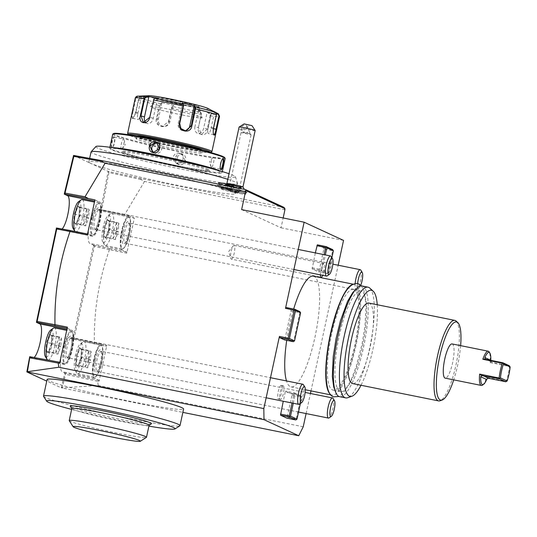 <?xml version="1.0" encoding="UTF-8"?>
<svg xmlns="http://www.w3.org/2000/svg" width="537" height="537" viewBox="0 0 537 537"><rect width="100%" height="100%" fill="white"/><g stroke="black" fill="none" stroke-linecap="round" stroke-linejoin="round"><path stroke-width="0.4" stroke-dasharray="2.69 2.01" d="M210.611 152.528L210.638 152.515A42.101 2.356 12.2 0 1 210.611 152.528A42.101 2.356 12.2 0 1 172.941 146.648A42.101 2.356 12.2 0 1 129.518 135.445A42.101 2.356 12.2 0 1 128.444 134.767A42.101 2.356 12.2 0 1 128.43 134.74L128.43 134.74M211.833 151.749A43.128 2.41 12.2 0 1 173.243 145.722A43.128 2.41 12.2 0 1 128.752 134.25A43.128 2.41 12.2 0 1 127.658 133.552M161.53 102.554L161.845 103.064L160.503 104.077L160.154 103.594L159.261 105.507L156.388 118.791C154.005 126.92 167.316 130.041 168.819 121.684L171.692 108.407L172.491 106.467L173.874 105.433L161.53 102.554L160.154 103.594A41.604 2.329 -167.8 0 1 140.244 98.07L144.386 97.794L141.412 96.418L137.271 96.694L135.384 98.331L132.511 111.609C131.599 115.489 131.471 117.825 132.136 118.617L132.84 118.435L135.505 112.992L138.378 99.714L140.244 98.07L140.164 98.432L144.198 98.164L140.775 114.025A6.162 1.49 101.4 0 1 138.163 119.422A6.162 1.49 101.4 0 1 137.989 112.743L133.001 111.736C132.136 115.388 132.008 117.576 132.612 118.294L133.27 118.127L135.787 113.018L138.66 99.741L140.164 98.432M183.446 104.527L182.546 103.473L178.25 123.335A6.162 5.914 -88.9 0 0 184.708 130.8M154.945 98.358L153.824 99.224M138.163 96.183A41.604 2.329 -167.8 0 0 137.271 96.694L137.385 97.143L135.874 98.459L133.001 111.736L132.511 111.609M218.384 113.824A41.604 2.329 -167.8 0 1 210.074 113.656L207.544 111.83L198.18 110.333L201.281 113.099L198.415 127.652C196.623 135.861 206.785 137.62 207.853 129.162L210.719 115.885L210.074 113.656L209.618 113.978L207.154 112.199L203.724 128.054A6.162 4.424 -74.5 0 1 197.697 133.29A6.162 4.424 -74.5 0 1 194.965 126.651L198.482 127.631L201.55 134.364L207.242 129.034L210.108 115.757L209.618 113.978M160.503 104.077L156.952 118.892L157.979 124.047L162.463 126.396L168.49 121.584L171.357 108.306L172.041 106.762L173.384 105.749L169.954 121.61A6.162 5.914 91.1 0 1 164.067 126.43A6.162 5.914 91.1 0 1 158.415 118.925L156.388 118.791M198.18 110.333L200.71 112.159A41.604 2.329 -167.8 0 1 172.491 106.467L172.041 106.762M200.858 112.575L201.355 114.354L198.415 127.652M213.867 134.673C212.934 133.888 212.746 131.639 213.29 127.92L216.163 114.643L215.324 112.857L211.732 111.058L208.302 126.913A6.162 1.49 -78.6 0 0 208.477 133.599A6.162 1.49 -78.6 0 0 211.088 128.202L213.431 128.672M215.411 112.448L215.324 112.857M182.238 102.963L182.546 103.473M207.96 108.447A30.804 1.725 12.2 0 1 184.889 105.547A30.804 1.725 12.2 0 1 149.138 96.526A30.804 1.725 12.2 0 1 149.071 95.714M157.938 98.063L154.629 98.714M157.542 98.425L153.246 118.294A6.162 4.424 105.5 0 1 147.219 123.53A6.162 4.424 105.5 0 1 145.487 122.376M141.412 96.418L141.419 96.882L137.385 97.143M141.419 96.882L137.989 112.743M144.386 97.794L144.198 98.164M161.845 103.064L158.415 118.925M173.874 105.433L173.384 105.749M198.395 110.79L194.965 126.651M207.544 111.83L207.154 112.199M214.699 111.971L214.518 112.34L216.203 113.186M214.518 112.34L211.088 128.202M211.726 110.595L211.732 111.058M173.632 100.714A20.849 1.168 12.2 0 1 198.166 106.883A20.849 1.168 12.2 0 1 198.717 107.252A20.849 1.168 12.2 0 1 198.717 107.286A20.849 1.168 12.2 0 1 183.043 105.064A20.849 1.168 12.2 0 1 158.509 98.889A20.849 1.168 12.2 0 1 157.965 98.472A20.849 1.168 12.2 0 1 157.979 98.446A20.849 1.168 12.2 0 1 173.632 100.714M182.271 115.005A26.387 1.477 12.2 0 1 150.541 106.635A26.387 1.477 12.2 0 1 170.357 109.501A26.387 1.477 12.2 0 1 202.107 117.778A26.387 1.477 12.2 0 1 182.271 115.005M136.982 136.15A33.885 1.893 -167.8 0 0 136.432 136.358A33.885 1.893 -167.8 0 0 137.324 137.022A33.885 1.893 -167.8 0 0 173.209 146.232A33.885 1.893 -167.8 0 0 202.677 150.682A33.885 1.893 -167.8 0 0 202.268 150.259M201.308 152.219A33.885 1.893 -167.8 0 0 165.43 143.01A33.885 1.893 -167.8 0 0 135.955 138.559A33.885 1.893 -167.8 0 0 136.848 139.224A33.885 1.893 -167.8 0 0 172.733 148.44A33.885 1.893 -167.8 0 0 202.201 152.884A33.885 1.893 -167.8 0 0 201.308 152.219M224.634 157.549A56.888 3.182 12.2 0 1 176.754 150.602A56.888 3.182 12.2 0 1 114.978 134.814A56.888 3.182 12.2 0 1 113.602 133.545M225.151 158.475A57.506 3.215 12.2 0 1 175.143 150.931A57.506 3.215 12.2 0 1 114.26 135.297A57.506 3.215 12.2 0 1 112.743 134.169M220.163 170.961A57.506 3.215 12.2 0 1 220.647 171.175A57.506 3.215 12.2 0 1 222.164 172.303A57.506 3.215 12.2 0 1 222.036 172.464A57.506 3.215 12.2 0 1 170.585 164.429A57.506 3.215 12.2 0 1 111.266 149.125A57.506 3.215 12.2 0 1 109.803 148.199A57.506 3.215 12.2 0 1 109.756 148.004A57.506 3.215 12.2 0 1 112.132 147.608M121.516 149.212A5.135 1.242 -78.6 0 1 121.449 149.192A5.135 1.242 101.4 0 1 121.342 143.788A5.135 1.242 101.4 0 1 123.544 139.15A5.135 1.242 101.4 0 1 123.611 139.17A5.135 1.242 -78.6 0 1 123.96 139.707A5.135 1.242 -78.6 0 1 123.752 144.426A5.135 1.242 -78.6 0 1 122.114 148.863A5.135 1.242 -78.6 0 1 121.516 149.212L112.072 147.306C113.777 148.36 116.079 137.72 114.24 137.284C113.085 136.338 110.79 146.977 112.072 147.306L111.595 147.628C113.435 148.736 115.911 137.304 113.931 136.801C112.656 135.801 110.179 147.232 111.595 147.628L112.562 147.192M114.2 137.069L123.544 139.15M181.607 153.824C174.726 152.119 172.283 163.55 179.264 164.651C186.01 166.295 188.453 154.864 181.607 153.824L175.552 157.623L178.183 163.852L179.257 164.208L185.01 160.711L182.493 154.535L181.425 154.186M220.667 169.195C218.828 168.752 221.13 158.12 222.835 159.174M204.201 166.665A56.888 3.182 12.2 0 1 219.935 171.659A56.888 3.182 12.2 0 1 221.304 172.934A56.888 3.182 12.2 0 1 170.41 164.987A56.888 3.182 12.2 0 1 111.723 149.85A56.888 3.182 12.2 0 1 110.273 148.924A56.888 3.182 12.2 0 1 128.444 150.286M208.215 169.296A44.564 2.49 -167.8 0 0 161.026 157.187A44.564 2.49 -167.8 0 0 122.268 151.333A44.564 2.49 -167.8 0 0 123.443 152.213A44.564 2.49 -167.8 0 0 170.632 164.322A44.564 2.49 -167.8 0 0 209.39 170.175A44.564 2.49 -167.8 0 0 208.215 169.296M207.994 170.303A44.564 2.49 -167.8 0 0 160.811 158.187A44.564 2.49 -167.8 0 0 122.053 152.34A44.564 2.49 -167.8 0 0 123.228 153.213A44.564 2.49 -167.8 0 0 170.417 165.329A44.564 2.49 -167.8 0 0 209.168 171.175A44.564 2.49 -167.8 0 0 207.994 170.303M95.888 146.547A71.401 3.994 -167.8 0 0 97.7 148.064A71.401 3.994 -167.8 0 0 174.431 167.712A71.401 3.994 -167.8 0 0 235.394 176.713A71.401 3.994 -167.8 0 0 229.01 173.713M227.802 179.311A74.958 4.195 12.2 0 1 235.602 182.144A74.958 4.195 12.2 0 1 237.569 183.466A74.958 4.195 12.2 0 1 237.576 183.607A74.958 4.195 12.2 0 1 172.39 173.773A74.958 4.195 12.2 0 1 93.022 153.394A74.958 4.195 -167.8 0 1 91.048 151.931M73.569 155.428L90.854 163.416A74.958 4.195 12.2 0 1 88.88 161.946A74.958 4.195 12.2 0 1 154.065 171.786A74.958 4.195 12.2 0 1 233.434 192.165A74.958 4.195 12.2 0 1 235.414 193.629A74.958 4.195 12.2 0 1 170.222 183.795A74.958 4.195 12.2 0 1 90.854 163.416L108.138 171.404L100.54 210.88L97.237 209.356A17.459 4.229 101.4 0 0 97.009 209.276A17.459 4.229 101.4 0 0 89.511 225.063A17.459 4.229 101.4 0 0 89.874 243.429L93.606 245.154L93.398 246.154L72.925 339.203L69.508 337.619A17.459 4.229 101.4 0 0 69.273 337.545A17.459 4.229 101.4 0 0 61.782 353.326A17.459 4.229 101.4 0 0 62.144 371.691L64.896 372.967L61.265 387.821L46.746 381.109M283.925 207.356L141.392 178.62L108.138 171.404M74.549 155.623L73.327 156.421M223.989 186.97A13.351 0.745 -167.8 0 0 220.942 186.836A13.351 0.745 -167.8 0 0 233.823 190.346A13.351 0.745 -167.8 0 0 247 192.474A13.351 0.745 -167.8 0 0 239.126 190.024A12.324 0.691 -167.8 0 0 241.455 190.152A12.324 0.691 -167.8 0 0 229.581 186.842A12.324 0.691 -167.8 0 0 217.404 184.95A12.324 0.691 -167.8 0 0 223.989 186.97L225.486 188.319A12.324 0.691 -167.8 0 0 221.721 188.01A12.324 0.691 -167.8 0 0 221.727 188.057A12.324 0.691 -167.8 0 0 233.615 191.293A12.324 0.691 -167.8 0 0 245.778 193.253A12.324 0.691 -167.8 0 0 245.805 193.219A12.324 0.691 -167.8 0 0 237.226 190.689L235.871 191.427A12.324 0.691 12.2 0 1 245.59 194.219A12.324 0.691 12.2 0 1 233.4 192.293A12.324 0.691 12.2 0 1 221.506 189.017A12.324 0.691 12.2 0 1 226.158 189.467L225.486 188.319M29.716 356.709L32.468 357.978A17.459 4.229 101.4 0 0 32.703 358.058A17.459 4.229 101.4 0 0 34.086 357.535M56.472 227.99L60.204 229.715A17.459 4.229 101.4 0 0 60.433 229.789A17.459 4.229 101.4 0 0 62.077 229.03M27.823 372.114L27.038 370.899M62.42 388.097L61.507 386.828L62.42 388.097L182.862 412.382M62.238 388.016L61.265 387.821M47.102 379.484A69.823 3.907 -167.8 0 0 96.338 393.983A69.823 3.907 -167.8 0 0 173.451 408.858A69.823 3.907 -167.8 0 0 183.594 408.993M303.237 426.794L98.244 385.465L62.285 387.835L65.581 374.302L65.145 373.745L64.655 373.953L65.709 373.269L65.145 373.745M285.946 307.479L291.047 309.836L291.061 310.943L284.993 339.001L293.786 340.773L299.847 312.715L291.061 310.943M306.097 413.571L310.44 393.493M310.997 390.902L338.169 265.231M284.543 339.901L284.993 339.001M292.054 403.012L294.048 393.802L285.254 392.03L285.704 391.137L292.195 394.138L287 418.189M285.254 392.03L283.267 401.24M319.079 270.99L323.845 248.94L332.631 250.712L327.865 272.762L319.079 270.99L318.629 271.883L312.138 268.883L315.34 252.893M323.845 248.94L323.831 247.832L332.618 249.604M317.34 244.832L323.831 247.832M313.326 276.146A56.479 13.687 -78.6 0 1 314.085 276.394A56.479 13.687 -78.6 0 1 315.253 335.813A56.479 13.687 -78.6 0 1 291.007 386.875A56.479 13.687 -78.6 0 1 290.248 386.627A56.479 13.687 -78.6 0 1 286.503 380.941M286.731 340.337A56.479 13.687 -78.6 0 1 293.672 309.037M283.281 385.828A6.981 1.692 101.4 0 0 283.194 385.801A6.981 1.692 101.4 0 0 280.193 392.111A6.981 1.692 101.4 0 0 280.334 399.454A6.981 1.692 101.4 0 0 280.428 399.488A6.981 1.692 101.4 0 0 283.429 393.178A6.981 1.692 101.4 0 0 283.281 385.828M320.374 274.863A6.981 1.692 -78.6 0 1 321.542 267.379A6.981 1.692 -78.6 0 1 323.905 263.533A6.981 1.692 -78.6 0 1 323.999 263.56A6.981 1.692 -78.6 0 1 324.57 268.178A6.981 1.692 -78.6 0 1 322.771 275.347M299.834 311.608L291.047 309.836M299.847 312.715L300.331 312.259M294.048 341.324L293.786 340.773M59.822 362.267L59.681 362.911M29.522 357.716L30.535 357.011M67.185 328.214L72.065 330.403A17.459 4.229 -78.6 0 1 72.428 348.768A17.459 4.229 -78.6 0 1 64.93 364.556A17.459 4.229 -78.6 0 1 64.695 364.475L59.976 362.294M37.395 322.529L36.623 321.327M56.244 228.984L57.439 228.171M94.928 199.892L99.795 202.14A17.459 4.229 -78.6 0 1 100.157 220.506A17.459 4.229 -78.6 0 1 92.666 236.287A17.459 4.229 -78.6 0 1 92.431 236.213L87.551 234.018M87.793 234.065L87.343 234.964M65.172 194.199L64.5 193.119M244.55 191.36L245.758 191.662M241.63 209.598L281.032 227.809L283.16 217.968M343.539 240.408L281.032 227.809M284.932 209.772L144.5 181.459L140.902 179.506L141.392 178.62M140.902 179.506L108.924 172.558L101.708 210.048L101.104 210.323L100.741 209.873L101.446 210.96L127.967 216.82L124.436 214.988L144.5 181.459M127.967 216.82L134.337 218.103L126.752 253.175L126.739 252.068L122.1 249.92A17.459 4.229 -78.6 0 1 121.738 231.561A17.459 4.229 -78.6 0 1 129.236 215.773A17.459 4.229 -78.6 0 1 129.471 215.854L134.337 218.103M93.606 245.154L109.555 248.604L109.434 249.685L126.752 253.175M109.434 249.685C98.815 279.925 93.794 310.983 94.371 342.854L94.062 343.781L106.373 346.264L106.823 345.365L94.371 342.854M98.244 385.465L97.586 381.257L99.09 381.129L106.823 345.365M284.919 208.658L283.959 209.571L284.704 209.665M108.924 172.558L108.575 172.129L109.145 171.612M109.118 171.605L108.575 172.129M101.104 210.323L101.446 210.96M101.788 211.135L100.54 210.88M101.708 210.048L124.436 214.988M109.555 248.604L126.739 252.068M94.586 245.342L93.398 246.154L94.586 245.342M73.898 339.397L73.153 338.203L73.918 339.404L72.925 339.203M109.32 249.624L94.351 246.376L74.093 338.518L73.576 338.74M94.351 246.376L93.975 245.899M99.09 381.129L99.09 380.371L94.371 378.189A17.459 4.229 -78.6 0 1 94.009 359.824A17.459 4.229 -78.6 0 1 101.5 344.042A17.459 4.229 -78.6 0 1 101.735 344.116L106.373 346.264M73.918 339.404L94.062 343.781M99.09 380.371L64.896 372.967M66.246 373.235L65.709 373.269M97.586 381.257L65.581 374.302M74.093 338.518L94.136 342.868M67.414 327.154L67.427 328.261M292.209 395.245L301.002 397.018L296.236 419.061L287.443 417.289M296.498 419.612L296.236 419.061M294.048 393.802L294.759 393.453L294.498 392.909L285.704 391.137M292.195 394.138L300.988 395.91L301.479 396.561L301.002 397.018M294.498 392.909L300.988 395.91M293.276 403.253L295.256 394.104L301.747 397.105L300.358 403.529M301.747 397.105L301.479 396.561M294.759 393.453L295.256 394.104M312.125 267.775L320.911 269.547L324.126 254.666M332.631 250.712L333.115 250.255M327.865 272.762L328.127 273.306L327.416 273.655L318.629 271.883M312.138 268.883L320.925 270.655L321.408 270.198L320.911 269.547M327.416 273.655L320.925 270.655M331.893 257.666L328.61 272.85L322.119 269.849L325.348 254.914M322.119 269.849L321.408 270.198M328.127 273.306L328.61 272.85M330.436 394.366A56.479 13.687 101.4 0 0 331.269 394.896A56.479 13.687 101.4 0 0 332.02 395.138A56.479 13.687 101.4 0 0 356.273 344.076A56.479 13.687 101.4 0 0 355.098 284.664A56.479 13.687 101.4 0 0 354.346 284.415A56.479 13.687 101.4 0 0 352.581 284.509M353.333 289.45A51.344 12.438 -78.6 0 0 331.591 334.423A51.344 12.438 101.4 0 0 333.041 390.11A51.344 12.438 101.4 0 0 354.776 345.137A51.344 12.438 -78.6 0 0 353.333 289.45L360.951 290.987A51.344 12.438 -78.6 0 1 362.394 346.674A51.344 12.438 101.4 0 1 340.653 391.641A51.344 12.438 101.4 0 1 339.209 335.961A51.344 12.438 -78.6 0 1 360.951 290.987M361.965 285.952A56.479 13.687 -78.6 0 1 362.717 286.201A56.479 13.687 -78.6 0 1 363.891 345.613A56.479 13.687 -78.6 0 1 339.639 396.675M369.839 288.141A56.479 13.687 -78.6 0 1 370.268 345.237A56.479 13.687 -78.6 0 1 347.748 397.709M377.243 304.748A54.103 13.11 -78.6 0 1 361.012 385.271M368.879 303.056A41.074 9.955 -78.6 0 1 369.429 303.237A41.074 9.955 101.4 0 1 370.282 346.452A41.074 9.955 101.4 0 1 352.648 383.586M460.625 345.647A39.886 9.666 -78.6 0 1 453.725 379.874M456.141 321.086A41.074 9.955 -78.6 0 1 456.457 362.616A41.074 9.955 -78.6 0 1 440.078 400.777M452.107 343.928A17.459 4.229 -78.6 0 1 452.597 362.864A17.459 4.229 -78.6 0 1 445.207 378.155M482.488 385.103A17.459 4.229 101.4 0 0 486.737 377.383L506.263 381.317A17.459 4.229 101.4 0 0 508.264 374.088A17.459 4.229 101.4 0 0 509.472 366.489L489.939 362.549A17.459 4.229 101.4 0 0 489.167 351.963M486.737 377.383L487.63 378.343M490.811 360.273L491.221 361.737L489.939 362.549M491.221 361.737L485.898 359.36M485.67 359.3L492.228 362.287L509.224 365.71M281.328 385.432A6.981 1.692 101.4 0 0 281.24 385.405A6.981 1.692 101.4 0 0 278.24 391.715A6.981 1.692 101.4 0 0 278.381 399.065A6.981 1.692 101.4 0 0 278.475 399.092A6.981 1.692 101.4 0 0 281.475 392.782A6.981 1.692 101.4 0 0 281.328 385.432M231.299 259.109A6.981 1.692 -78.6 0 0 234.293 252.793A6.981 1.692 -78.6 0 0 234.152 245.449A6.981 1.692 101.4 0 0 234.058 245.416A6.981 1.692 101.4 0 0 233.246 245.899A6.981 1.692 101.4 0 0 231.017 251.927A6.981 1.692 101.4 0 0 230.735 258.351A6.981 1.692 101.4 0 0 231.205 259.076A6.981 1.692 -78.6 0 0 231.299 259.109L321.146 277.22M43.564 396.353A69.823 3.907 -167.8 0 0 94.586 411.04A69.823 3.907 -167.8 0 0 169.853 425.492A69.823 3.907 -167.8 0 0 179.848 425.821M71.622 409.395A65.715 3.678 -167.8 0 0 148.903 426.109M151.441 423.787A41.584 2.329 12.2 0 1 114.233 417.974A41.584 2.329 12.2 0 1 71.334 406.905A41.584 2.329 12.2 0 1 70.273 406.234M149.091 425.244A39.537 2.208 -167.8 0 1 149.004 425.351A39.537 2.208 -167.8 0 1 113.636 419.827A39.537 2.208 -167.8 0 1 72.851 409.308A39.537 2.208 12.2 0 1 71.844 408.664A39.537 2.208 12.2 0 1 71.81 408.529M69.246 420.693A39.537 2.208 -167.8 0 0 70.253 421.33A39.537 2.208 -167.8 0 0 111.031 431.849A39.537 2.208 -167.8 0 0 146.406 437.373M239.126 190.024L237.226 190.689M226.158 189.467A10.27 0.577 12.2 0 1 218.975 187.386A10.27 0.577 12.2 0 1 229.124 188.957A10.27 0.577 12.2 0 1 239.019 191.716A10.27 0.577 12.2 0 1 235.871 191.427M241.61 193.857A12.015 0.671 12.2 0 1 228.762 191.212A12.015 0.671 12.2 0 1 221.801 189.071A12.015 0.671 12.2 0 1 225.48 189.38A12.015 0.671 12.2 0 1 238.193 191.991A12.015 0.671 12.2 0 1 245.295 194.152A12.015 0.671 12.2 0 1 241.61 193.857M225.016 188.319A7.189 0.403 12.2 0 1 232.481 189.91A7.189 0.403 12.2 0 1 236.012 191.058A7.189 0.403 12.2 0 1 232.991 190.716A7.189 0.403 12.2 0 1 225.876 189.212A7.189 0.403 12.2 0 1 221.982 188.024A7.189 0.403 12.2 0 1 225.016 188.319M242.946 187.03L242.939 187.044A8.216 0.456 -167.8 0 1 240.422 186.842A8.216 0.456 12.2 0 1 231.689 185.043A8.216 0.456 12.2 0 1 226.882 183.573L226.882 183.56M252.007 125.645L248.92 125.222L246.396 129.115A8.216 0.456 -167.8 0 0 252.638 130.33A8.216 0.456 -167.8 0 0 255.156 130.538M241.281 125.651L239.099 127.088C238.958 130.169 241.388 130.847 246.396 129.115M248.92 125.222L244.147 123.899M241.851 128.94A3.081 1.631 155.4 0 0 245.288 128.135A3.081 1.631 155.4 0 0 246.658 125.779A3.081 1.631 155.4 0 0 245.865 125.188A3.081 1.631 155.4 0 0 242.429 125.994A3.081 1.631 155.4 0 0 241.059 128.35A3.081 1.631 155.4 0 0 241.851 128.94M251.068 134.753L249.92 133.733A3.081 1.631 155.4 0 0 249.927 132.901A3.081 1.631 155.4 0 0 249.134 132.31A3.081 1.631 155.4 0 0 246.355 132.74L249.92 133.733L243.496 132.532L243.019 131.974L241.079 132.592L251.088 134.787L241.079 132.592M243.496 132.532C242.362 132.122 242.61 131.934 244.254 131.968L246.355 132.74M236.992 192.575L228.527 190.534L235.562 191.783L238.562 192.702L236.992 192.575M241.153 187.755A11.519 0.644 12.2 0 1 236.307 187.212A11.519 0.644 -167.8 0 1 224.902 184.802A11.519 0.644 -167.8 0 1 218.666 182.895M227.601 184.594L233.984 186.144L231.843 186.346L226.272 184.99L233.367 186.487L231.843 186.346L231.111 189.709L227.567 188.957L228.165 185.131L228.292 185.601L228.165 185.131L225.849 184.433L226.272 184.99L225.849 184.433L227.601 184.594L227.802 185.131L227.07 188.494L230.621 189.239L230.118 189.621L231.601 190.064L226.406 188.97L230.118 189.621M233.984 186.144L233.367 186.487L233.984 186.144M231.669 185.453L230.621 189.239L232.642 189.85L231.601 190.064M227.527 189.078L227.07 188.494L225.547 188.353L227.883 189.413M233.367 186.487L232.642 189.85L230.48 189.964M226.406 188.97L225.547 188.353L226.272 184.99M112.139 147.326L112.575 147.185M125.215 144.017L124.926 145.366L125.262 144.091L123.96 139.707M122.114 148.863L124.926 145.366M153.589 152.313A5.135 4.974 -65.2 0 0 155.71 153.32A5.135 4.974 114.8 0 0 158.945 143.648A5.135 4.974 114.8 0 0 157.871 143.298A5.135 4.974 -65.2 0 0 157.771 143.278M211.363 167.329A5.135 1.242 101.4 0 1 211.296 167.309A5.135 1.242 -78.6 0 1 210.947 166.772A5.135 1.242 -78.6 0 1 211.155 162.046A5.135 1.242 -78.6 0 1 212.793 157.616A5.135 1.242 -78.6 0 1 213.39 157.26A5.135 1.242 -78.6 0 1 213.458 157.287A5.135 1.242 101.4 0 1 213.565 162.684A5.135 1.242 101.4 0 1 211.363 167.329L220.727 169.215M209.98 161.107L209.692 162.456L209.893 161.154L212.793 157.616M210.947 166.772L209.692 162.456M180.271 153.508A5.135 4.974 -65.2 0 1 177.035 163.174A5.135 4.974 114.8 0 1 173.391 156.623A5.135 4.974 114.8 0 1 179.197 153.159A5.135 4.974 -65.2 0 1 180.271 153.508L182.493 154.535M177.66 157.213L177.371 158.563L177.66 157.213M360.79 270.124A10.27 2.49 -78.6 0 1 360.528 280.817A10.27 2.49 101.4 0 1 356.857 289.618A10.27 2.49 101.4 0 1 356.185 289.812L124.926 243.187A10.27 2.49 101.4 0 0 129.276 234.192A10.27 2.49 -78.6 0 0 128.987 223.056A10.27 2.49 -78.6 0 0 124.638 232.051A10.27 2.49 101.4 0 0 124.926 243.187L124.678 243.201C125.43 243.167 126.658 240.126 128.35 234.065C130.196 224.171 128.652 222.56 128.759 222.949L332.873 264.164M355.145 283.576A10.27 2.49 101.4 0 0 356.185 289.812M104.89 227.708A16.432 3.981 101.4 0 0 104.48 244.818A16.432 3.981 101.4 0 0 105.353 245.53A16.432 3.981 101.4 0 0 112.307 231.138A16.432 3.981 -78.6 0 0 111.844 213.317A16.432 3.981 -78.6 0 0 110.763 213.632A16.432 3.981 -78.6 0 0 104.89 227.708M102.755 242.039A13.962 3.383 101.4 0 1 103.097 227.493A13.962 3.383 -78.6 0 1 108.098 215.525A13.962 3.383 -78.6 0 1 109.407 230.407A13.962 3.383 101.4 0 1 102.755 242.039L104.48 244.818M108.602 230.037L109.051 230.084L106.205 237.723L104.03 236.723L104.702 228.071L107.548 220.425L109.729 221.432L109.051 230.084L108.602 230.037L118.194 231.924L115.348 239.569L106.205 237.723L105.527 238.28L108.575 230.017L109.286 220.868L109.729 221.432L107.413 220.378L106.977 219.62L109.326 220.707L108.602 230.037L105.527 238.28L103.178 237.193L104.03 236.723L113.166 238.562L113.844 229.91L116.69 222.271L118.865 223.278L118.194 231.924L116.422 231.004M103.178 237.193L103.903 227.863L113.844 229.91L116.395 230.991M115.348 239.569L116.395 231.044L113.166 238.562L115.348 239.569M109.729 221.432L118.865 223.278L116.428 230.95L116.69 222.271L107.548 220.425M357.676 283.623A8.216 1.994 101.4 0 0 359.085 288.033A8.216 1.994 101.4 0 0 360.763 285.261M331.114 256.411A10.27 2.49 -78.6 0 1 330.859 267.104A10.27 2.49 101.4 0 1 327.187 275.904M75.126 231.514A16.432 3.981 101.4 0 0 75.677 231.816A16.432 3.981 101.4 0 0 82.631 217.425A16.432 3.981 -78.6 0 0 82.174 199.603M78.422 201.811A13.962 3.383 -78.6 0 1 79.731 216.693A13.962 3.383 101.4 0 1 73.079 228.326M78.926 216.324L79.382 216.371L76.536 224.01L74.354 223.009L75.032 214.357L77.878 206.711L80.053 207.718L79.382 216.371L78.926 216.324L88.524 218.21L85.672 225.855L76.536 224.01L75.858 224.567L78.905 216.304L79.617 207.154L80.053 207.718L77.737 206.664L77.308 205.906L79.657 206.993L78.926 216.324L75.858 224.567L73.509 223.479L74.354 223.009L83.497 224.849L84.168 216.203L87.021 208.557L89.196 209.564L88.524 218.21L86.752 217.29M73.509 223.479L74.234 214.149L84.168 216.203L86.725 217.277M86.719 217.331L83.497 224.849L85.672 225.855L86.732 217.337M80.053 207.718L89.196 209.564L86.752 217.237M86.739 217.23L87.021 208.557L77.878 206.711M333.054 398.387A10.27 2.49 -78.6 0 1 332.799 409.087A10.27 2.49 101.4 0 1 329.127 417.88M77.153 355.977A16.432 3.981 101.4 0 0 76.744 373.087A16.432 3.981 101.4 0 0 77.617 373.792A16.432 3.981 101.4 0 0 84.571 359.401A16.432 3.981 -78.6 0 0 84.114 341.586A16.432 3.981 -78.6 0 0 83.034 341.894A16.432 3.981 -78.6 0 0 77.153 355.977M75.019 370.302A13.962 3.383 101.4 0 1 75.368 355.762A13.962 3.383 -78.6 0 1 80.362 343.794A13.962 3.383 -78.6 0 1 81.671 358.676A13.962 3.383 101.4 0 1 75.019 370.302L76.744 373.087M80.865 358.3L81.322 358.347L78.469 365.992L76.294 364.985L76.972 356.34L79.818 348.694L81.993 349.701L81.322 358.347L80.865 358.3L90.464 360.193L87.612 367.832L78.469 365.992L77.791 366.549L80.845 358.286L81.557 349.137L81.993 349.701L79.677 348.647L79.248 347.889L81.597 348.969L80.865 358.3L77.791 366.549L75.449 365.462L76.294 364.985L85.437 366.831L86.108 358.179L88.961 350.533L91.136 351.54L90.464 360.193L88.692 359.273M75.449 365.462L76.173 356.132L86.108 358.179L88.665 359.26M87.612 367.832L88.659 359.313L85.437 366.831L87.612 367.832M81.993 349.701L91.136 351.54L88.692 359.219M88.679 359.213L88.961 350.533L79.818 348.694M303.385 384.673A10.27 2.49 -78.6 0 1 303.13 395.373A10.27 2.49 101.4 0 1 299.451 404.166M47.947 360.079A16.432 3.981 101.4 0 0 54.902 345.687A16.432 3.981 -78.6 0 0 54.438 327.872M50.693 330.08A13.962 3.383 -78.6 0 1 52.002 344.962A13.962 3.383 101.4 0 1 45.35 356.595M51.196 344.586L51.653 344.633L48.8 352.279L46.625 351.272L47.296 342.626L50.149 334.981L52.324 335.987L51.653 344.633L51.196 344.586L60.788 346.479L57.942 354.125L48.8 352.279L48.122 352.836L51.176 344.573L48.122 352.836L45.773 351.748L46.625 351.272L55.767 353.118L56.439 344.465L59.292 336.82L61.466 337.827L60.788 346.479L56.439 344.465L46.504 342.418L49.579 334.175L50.008 334.934L52.324 335.987L51.888 335.424L51.176 344.573L51.921 335.256L49.579 334.175M57.942 354.125L58.989 345.6L55.767 353.118L57.942 354.125M52.324 335.987L61.466 337.827L59.023 345.506M59.01 345.499L59.292 336.82L50.149 334.981M135.257 98.076A43.128 2.41 -167.8 0 0 135.384 98.331L135.874 98.459M179.72 123.369L178.25 123.335M132.136 118.617L132.612 118.294M135.505 112.992L140.775 114.025M138.66 99.741L138.378 99.714A43.128 2.41 -167.8 0 0 159.261 105.507L159.818 105.614M171.357 108.306L171.692 108.407A43.128 2.41 -167.8 0 0 201.288 114.374L201.355 114.354M210.108 115.757L210.719 115.885A43.128 2.41 -167.8 0 0 219.559 116.307M168.819 121.684L169.954 121.61M207.853 129.162L203.724 128.054M213.572 127.947L208.302 126.913M153.246 118.294L149.729 117.321M158.22 98.358A21.258 1.188 12.2 0 1 173.639 100.218A21.258 1.188 12.2 0 1 198.656 106.507A21.258 1.188 12.2 0 1 183.238 104.648A21.258 1.188 12.2 0 1 158.22 98.358M64.695 364.475L32.468 357.978M72.065 330.403L66.93 329.369M92.431 236.213L60.204 229.715M99.795 202.14L94.666 201.107M129.471 215.854L97.237 209.356M122.1 249.92L89.874 243.429M101.735 344.116L69.508 337.619M94.371 378.189L62.144 371.691M228.715 184.379A12.324 8.552 99.1 0 0 225.48 189.38M225.902 184.446L232.212 185.983L228.165 185.131M179.264 164.651L179.257 164.208M123.188 231.689A11.499 2.786 101.4 0 0 123.356 244.113A11.499 2.786 101.4 0 0 128.383 234.085A11.499 2.786 -78.6 0 0 128.209 221.667A11.499 2.786 -78.6 0 0 123.188 231.689M122.194 231.225A15.915 3.86 -78.6 0 1 129.142 217.357A15.915 3.86 -78.6 0 1 129.377 234.548A15.915 3.86 101.4 0 1 122.429 248.423A15.915 3.86 101.4 0 1 122.194 231.225M105.353 245.53L122.047 248.893A16.432 3.981 101.4 0 1 121.59 231.078A16.432 3.981 -78.6 0 1 128.544 216.686A16.432 3.981 -78.6 0 1 129.008 234.501A16.432 3.981 101.4 0 1 122.047 248.893C122.966 250.531 127.538 244.395 129.39 234.555C131.021 226.527 131.156 220.908 129.793 217.713L128.544 216.686L111.844 213.317M103.903 227.863L106.977 219.62M293.893 269.52L95.257 229.474A10.27 2.49 101.4 0 1 94.968 218.337A10.27 2.49 -78.6 0 1 99.311 209.343A10.27 2.49 -78.6 0 1 99.6 220.479A10.27 2.49 101.4 0 1 95.257 229.474L95.009 229.487C95.761 229.453 96.982 226.413 98.674 220.351C100.526 210.457 98.976 208.846 99.09 209.235L298.236 249.45M93.519 217.975A11.499 2.786 101.4 0 0 93.686 230.4A11.499 2.786 101.4 0 0 98.707 220.371A11.499 2.786 -78.6 0 0 98.54 207.953A11.499 2.786 -78.6 0 0 93.519 217.975M92.518 217.512A15.915 3.86 -78.6 0 1 99.473 203.644A15.915 3.86 -78.6 0 1 99.707 220.835C101.345 212.813 101.48 207.195 100.117 204L98.875 202.973A16.432 3.981 -78.6 0 1 99.332 220.788A16.432 3.981 101.4 0 1 92.377 235.179C93.297 236.817 97.868 230.682 99.721 220.848A15.915 3.86 101.4 0 1 92.753 234.709A15.915 3.86 101.4 0 1 92.518 217.512M75.677 231.816L92.377 235.179A16.432 3.981 101.4 0 1 91.914 217.364A16.432 3.981 -78.6 0 1 98.875 202.973L94.452 202.08M74.234 214.149L77.308 205.906M298.518 412.04L97.197 371.456A10.27 2.49 101.4 0 1 96.908 360.32A10.27 2.49 -78.6 0 1 101.251 351.326A10.27 2.49 -78.6 0 1 101.54 362.462A10.27 2.49 101.4 0 1 97.197 371.456L96.949 371.47C97.7 371.436 98.922 368.389 100.614 362.327C102.466 352.44 100.916 350.829 101.03 351.218L305.137 392.426M95.458 359.951A11.499 2.786 101.4 0 0 95.626 372.376A11.499 2.786 101.4 0 0 100.647 362.354A11.499 2.786 -78.6 0 0 100.479 349.929A11.499 2.786 -78.6 0 0 95.458 359.951M94.458 359.495A15.915 3.86 -78.6 0 1 101.412 345.62A15.915 3.86 -78.6 0 1 101.647 362.817C103.285 354.789 103.419 349.178 102.057 345.982L100.808 344.949A16.432 3.981 -78.6 0 1 101.271 362.77A16.432 3.981 101.4 0 1 94.317 377.162C95.237 378.8 99.808 372.658 101.661 362.824A15.915 3.86 101.4 0 1 94.693 376.685A15.915 3.86 101.4 0 1 94.458 359.495M77.617 373.792L94.317 377.162A16.432 3.981 101.4 0 1 93.854 359.34A16.432 3.981 -78.6 0 1 100.808 344.949L84.114 341.586M76.173 356.132L79.248 347.889M266.164 397.789L67.521 357.743A10.27 2.49 101.4 0 1 67.232 346.607A10.27 2.49 -78.6 0 1 71.582 337.612A10.27 2.49 -78.6 0 1 71.871 348.748A10.27 2.49 101.4 0 1 67.521 357.743L67.273 357.756C68.031 357.723 69.253 354.675 70.944 348.614C72.79 338.726 71.246 337.115 71.361 337.505L270.507 377.712M65.782 346.244A11.499 2.786 101.4 0 0 65.957 358.662A11.499 2.786 101.4 0 0 70.978 348.641A11.499 2.786 -78.6 0 0 70.81 336.216A11.499 2.786 -78.6 0 0 65.782 346.244M64.789 345.781A15.915 3.86 -78.6 0 1 71.736 331.906A15.915 3.86 -78.6 0 1 71.971 349.104A15.915 3.86 101.4 0 1 65.024 362.972A15.915 3.86 101.4 0 1 64.789 345.781M48.015 360.092L64.648 363.448A16.432 3.981 101.4 0 1 64.185 345.627A16.432 3.981 -78.6 0 1 71.139 331.235A16.432 3.981 -78.6 0 1 71.602 349.057A16.432 3.981 101.4 0 1 64.648 363.448C65.561 365.086 70.132 358.944 71.985 349.11C73.616 341.076 73.75 335.464 72.388 332.269L71.139 331.235L66.722 330.349M45.773 351.748L46.504 342.418M132.834 118.442L133.27 118.127M185.507 130.874L183.902 130.84M143.359 122.463L147.219 123.53M132.713 118.321L138.163 119.422M162.463 126.396L164.067 126.43M201.55 134.364L197.697 133.29M213.927 134.7L208.477 133.599M198.717 107.286L198.885 107.024C199.865 107.044 197.864 107.487 186.527 105.299C175.586 103.218 161.509 99.842 158.308 98.385L157.965 98.472M157.979 98.446L150.541 106.635M198.717 107.252L202.107 117.778M136.432 136.358L135.955 138.559M222.164 172.303L222.318 171.592M222.781 158.972L222.345 159.288M109.756 148.004L109.91 147.292M110.273 148.924L109.803 148.199M221.304 172.934L222.036 172.464M122.268 151.333L122.053 152.34M209.39 170.175L209.168 171.175M235.394 176.713L237.569 183.466M88.88 161.946L89.645 158.395M235.414 193.629L237.576 183.607M64.93 364.556L32.703 358.058M92.666 236.287L60.433 229.789M129.236 215.773L97.009 209.276M101.5 344.042L69.273 337.545M291.007 386.875L305.298 389.755M330.893 394.917L332.02 395.138M353.218 284.187L354.346 284.415M333.041 390.11L340.653 391.641M281.24 385.405L283.194 385.801M278.475 399.092L280.428 399.488M234.058 245.416L323.905 263.533M233.246 245.899L228.688 251.457L230.735 258.351M245.778 193.253L247 192.474M221.727 188.057L220.942 186.836M239.019 191.716L241.455 190.152M218.975 187.386L217.404 184.95M221.721 188.01L221.506 189.017M245.805 193.219L245.59 194.219M226.332 183.896A12.324 12.324 0 0 0 221.801 189.071M245.295 194.152A12.324 12.324 0 0 0 244.261 189.333M246.658 125.779L249.927 132.901M241.059 128.35L242.818 132.189M228.527 190.534L241.053 132.612M238.562 192.702L251.088 134.787M236.012 191.058L240.032 188.48M221.982 188.024L219.613 184.366M232.192 185.977L233.91 186.138M114.193 137.056L114.475 137.519M154.636 152.971L152.414 151.944M158.945 143.648L156.723 142.62M213.39 157.26L222.754 159.153M175.961 162.825L178.183 163.852M202.677 150.682L202.201 152.884M361.388 285.885L363.918 290.41L366.093 304.882L364.985 325.979L362.119 343.787L356.192 366.65L350.976 380.391L343.163 393.332L339.089 396.514M355.058 290.235L356.373 289.651C356.273 289.745 359.045 289.933 359.891 303.855C360.3 314.763 359.031 327.671 356.085 342.566C351.386 364.341 345.848 379.545 339.458 388.184L335.853 391.09L334.934 390.057M108.098 215.525L110.763 213.632M359.085 288.033L356.857 289.618M80.362 343.794L83.034 341.894"/><path stroke-width="0.81" d="M211.927 151.629A43.128 2.41 12.2 0 0 210.786 150.783A43.128 2.41 12.2 0 0 165.121 139.063A43.128 2.41 12.2 0 0 127.618 133.404A43.128 2.41 12.2 0 0 127.658 133.552L128.43 134.74A42.101 2.356 12.2 0 1 164.047 139.942A42.101 2.356 12.2 0 1 209.598 151.588A42.101 2.356 12.2 0 1 210.632 152.515L211.833 151.749A43.128 2.41 12.2 0 0 211.927 151.629L219.559 116.307A43.128 2.41 -167.8 0 0 219.438 116.059L216.565 129.336C215.807 133.196 215.008 135.136 214.169 135.156L213.551 134.357M213.249 111.132L218.384 113.824L218.103 114.146L218.942 115.932L216.069 129.209C215.364 132.847 214.625 134.673 213.867 134.673L214.169 135.156C213.176 134.297 212.981 131.894 213.572 127.947L216.438 114.67L215.411 112.448L207.96 108.447A30.804 1.725 12.2 0 0 207.738 108.34A30.804 1.725 12.2 0 0 178.284 100.634A30.804 1.725 12.2 0 0 149.071 95.714L138.163 96.183A41.604 2.329 -167.8 0 1 145.581 96.855L148.568 96.559L157.938 98.063L154.945 98.358L153.904 99.09L149.789 117.301C148.051 125.43 137.841 123.919 140.358 115.791L144.097 98.499L145.581 96.855L145.869 97.311L148.783 97.022L144.487 116.891A6.162 4.424 105.5 0 0 145.487 122.376M216.438 114.67A43.128 2.41 -167.8 0 0 195.555 108.877L191.816 126.161C190.642 134.512 177.317 131.424 179.392 123.268L183.13 105.977L183.164 104.044L183.459 106.084L179.72 123.369L180.922 128.524L185.507 130.874L191.259 126.054L194.985 107.212L195.502 106.923L195.555 108.877L194.998 108.769M153.824 99.224L149.729 117.321L143.359 122.463L140.969 115.918L144.708 98.633L145.869 97.311M218.942 115.932L219.438 116.059L218.384 113.824L219.559 116.307M154.945 98.358A41.604 2.329 -167.8 0 1 183.164 104.044L182.238 102.963L194.582 105.836L194.092 106.158L189.796 126.027A6.162 5.914 -88.9 0 1 184.708 130.8M194.582 105.836L195.502 106.923A41.604 2.329 -167.8 0 1 215.411 112.448M148.568 96.559L148.783 97.022M216.203 113.186L218.103 114.146M214.518 112.34L214.699 111.971M194.092 106.158L194.985 107.212M202.268 150.259A33.885 1.893 -167.8 0 0 201.784 150.018A33.885 1.893 -167.8 0 0 168.712 141.399A33.885 1.893 -167.8 0 0 136.982 136.15M109.91 147.292L112.743 134.169A57.506 3.215 12.2 0 1 112.871 134.015L113.602 133.545A56.888 3.182 12.2 0 1 164.497 141.493A56.888 3.182 12.2 0 1 223.184 156.629A56.888 3.182 12.2 0 1 224.634 157.549L225.104 158.281A57.506 3.215 12.2 0 1 225.151 158.475L222.318 171.592M112.871 134.015A57.506 3.215 12.2 0 1 164.322 142.05A57.506 3.215 12.2 0 1 223.64 157.348A57.506 3.215 12.2 0 1 225.104 158.281M222.56 159.174L222.835 159.174C224.117 159.502 221.821 170.135 220.667 169.195L220.976 169.679C218.995 169.168 221.466 157.737 223.311 158.851C224.728 159.247 222.258 170.672 220.976 169.679L220.432 168.96M222.768 158.986L223.311 158.851L222.835 159.174M112.132 147.608A57.506 3.215 12.2 0 1 166.638 157.012A57.506 3.215 12.2 0 1 220.163 170.961M153.3 152.649C146.433 151.582 148.93 140.17 155.643 141.828C162.651 142.956 160.147 154.374 153.3 152.649L153.481 152.293L152.414 151.944L149.897 145.762L155.649 142.271L156.723 142.62L159.355 148.856L153.481 152.293M128.444 150.286A56.888 3.182 12.2 0 1 204.201 166.665M229.01 173.713A71.401 3.994 -167.8 0 0 113.737 147.843A71.401 3.994 -167.8 0 0 95.888 146.547L91.115 151.803A74.958 4.195 -167.8 0 0 91.048 151.931L89.645 158.395M91.115 151.803A74.958 4.195 -167.8 0 1 114.012 153.81A74.958 4.195 12.2 0 1 227.802 179.311M62.077 229.03A17.459 4.229 101.4 0 0 68.494 210.994A17.459 4.229 101.4 0 0 67.568 195.643L64.265 194.119L73.569 155.428L102.909 160.838L245.449 189.568L283.925 207.356L284.919 208.658L284.932 209.772L283.16 217.968M46.746 381.109L26.85 371.913L29.716 356.709L59.822 362.267M34.086 357.535A17.459 4.229 101.4 0 0 40.691 339.699A17.459 4.229 101.4 0 0 39.839 323.905L36.422 322.328L56.472 227.99L70.609 230.601L69.924 231.42L56.754 228.997L56.593 228.621L57.439 228.171M27.038 370.899L27.4 371.711L29.803 357.414L31.065 356.977M279.448 337.545L284.543 339.901L293.336 341.673L288.235 339.317L279.448 337.545L279.428 336.43L263.828 408.583L58.835 367.254L27.4 371.711L27.823 372.114L26.85 371.913M27.649 372.027L263.982 419.672L298.753 435.742L303.237 426.794L306.097 413.571M182.862 412.382L298.753 435.742M148.903 426.109A65.715 3.678 -167.8 0 0 165.571 428.64A65.715 3.678 -167.8 0 0 174.975 428.949L179.848 425.821A69.823 3.907 -167.8 0 0 180.002 425.633L183.594 408.993A69.823 3.907 -167.8 0 0 134.357 394.5A69.823 3.907 -167.8 0 0 57.244 379.619A69.823 3.907 -167.8 0 0 47.102 379.484L43.504 396.118A69.823 3.907 -167.8 0 0 43.564 396.353L46.706 401.22A65.715 3.678 -167.8 0 0 71.622 409.395M294.732 309.252L285.946 307.479L285.496 308.372L294.289 310.144L295.001 309.795L294.732 309.252L299.834 311.608L300.592 312.809L295.498 310.453L295.001 309.795M338.169 265.231L343.539 240.408L304.13 222.197L285.496 308.372M310.44 393.493L310.997 390.902M263.828 408.583L263.982 419.672M283.267 401.24L280.509 415.188L289.295 416.96L295.786 419.961L287 418.189L280.509 415.188M315.34 252.893L317.34 244.832L326.127 246.604L326.389 247.148L325.677 247.497L316.89 245.724M286.503 380.941A56.479 13.687 -78.6 0 1 286.731 340.337M293.672 309.037A56.479 13.687 -78.6 0 1 313.326 276.146L353.218 284.187M322.771 275.347A6.981 1.692 -78.6 0 1 321.146 277.22A6.981 1.692 -78.6 0 1 321.052 277.193A6.981 1.692 -78.6 0 1 320.374 274.863M293.336 341.673L294.531 340.867L300.592 312.809M288.235 339.317L288.718 338.86L288.221 338.203L279.428 336.43M288.221 338.203L294.289 310.144M58.835 367.254L58.177 363.046L59.681 362.911L67.414 327.154L54.969 324.643C54.385 292.766 59.406 261.714 70.032 231.474L69.924 231.42M244.55 191.36L245.973 190.662L245.758 191.662L105.091 163.248L85.027 196.77L88.558 198.603L94.928 199.892L87.343 234.964L70.032 231.474M245.53 191.555L241.63 209.598L304.13 222.197M294.531 340.867L289.43 338.511L295.498 310.453M288.718 338.86L289.43 338.511M30.005 357.864L58.177 363.046M67.185 328.214L36.422 322.328M37.382 322.522L36.623 321.327L56.593 228.621M55.116 325.778L54.754 324.67L37.107 321.428L56.754 228.997M87.551 234.018L70.609 230.601M88.558 198.603L64.265 194.119M65.514 194.367L64.5 193.119M85.027 196.77L65.017 193.092L73.851 156.354L73.717 156.019L73.327 156.421M65.017 193.092L64.648 193.474M74.522 155.616L73.717 156.019M102.909 160.838L102.01 161.53L73.851 156.354M105.091 163.248L102.01 161.53M284.919 208.658L245.973 190.662L245.449 189.568M295.786 419.961L296.981 419.155L300.358 403.529M280.489 414.081L289.282 415.846L289.779 416.504L289.295 416.96M289.282 415.846L292.054 403.012M289.779 416.504L290.49 416.155L296.981 419.155M290.49 416.155L293.276 403.253M324.126 254.666L325.677 247.497M325.348 254.914L326.885 247.805L333.376 250.806L332.618 249.604L326.127 246.604M326.885 247.805L326.389 247.148M333.376 250.806L331.893 257.666M352.581 284.509A56.479 13.687 101.4 0 0 329.772 337.075A56.479 13.687 101.4 0 0 330.436 394.366M361.012 385.271A54.103 13.11 -78.6 0 1 352.037 396.178L347.748 397.709A56.479 13.687 -78.6 0 1 345.694 397.897L339.639 396.675A56.479 13.687 -78.6 0 1 338.887 396.427A56.479 13.687 -78.6 0 1 337.713 337.014A56.479 13.687 -78.6 0 1 361.965 285.952L368.02 287.174A56.479 13.687 -78.6 0 1 368.771 287.423A56.479 13.687 -78.6 0 1 369.839 288.141L373.195 291.215A54.103 13.11 -78.6 0 1 377.243 304.748M345.694 397.897A56.479 13.687 -78.6 0 1 344.942 397.649A56.479 13.687 -78.6 0 1 343.767 338.236A56.479 13.687 -78.6 0 1 368.02 287.174M352.037 396.178A54.103 13.11 -78.6 0 1 349.345 396.125A54.103 13.11 -78.6 0 1 348.547 337.679A54.103 13.11 -78.6 0 1 372.181 290.524A54.103 13.11 -78.6 0 1 373.195 291.215M453.725 379.874A39.886 9.666 -78.6 0 1 442.219 400.011L440.078 400.777A41.074 9.955 -78.6 0 1 438.588 400.911L352.648 383.586A41.074 9.955 101.4 0 1 352.097 383.405A41.074 9.955 -78.6 0 1 351.245 340.196A41.074 9.955 -78.6 0 1 368.879 303.056L454.819 320.388A41.074 9.955 -78.6 0 1 455.369 320.562A41.074 9.955 -78.6 0 1 456.141 321.086L457.826 322.623A39.886 9.666 -78.6 0 1 460.625 345.647M438.588 400.911A41.074 9.955 -78.6 0 1 438.038 400.73A41.074 9.955 -78.6 0 1 437.185 357.521A41.074 9.955 -78.6 0 1 454.819 320.388M442.219 400.011A39.886 9.666 -78.6 0 1 440.239 399.971A39.886 9.666 -78.6 0 1 439.649 356.883A39.886 9.666 -78.6 0 1 457.074 322.113A39.886 9.666 -78.6 0 1 457.826 322.623M481.662 375.585L499.423 378.82L500.444 377.934L507.116 381.015L505.753 381.747L488.764 378.317L487.63 378.343L486.656 379.518A16.432 3.981 101.4 0 1 483.595 384.317A16.432 3.981 101.4 0 1 480.722 376.773L481.662 375.585L479.642 374.101A17.459 4.229 101.4 0 0 481.34 385.438L445.207 378.155A17.459 4.229 -78.6 0 1 444.717 359.219A17.459 4.229 -78.6 0 1 452.107 343.928L488.24 351.211A17.459 4.229 101.4 0 0 482.844 359.273L485.253 358.978L484.877 357.535A16.432 3.981 101.4 0 1 489.885 353.124L489.167 351.963A17.459 4.229 101.4 0 0 488.24 351.211M481.34 385.438A17.459 4.229 101.4 0 0 482.488 385.103L483.595 384.317M479.642 374.101L499.168 378.041A17.459 4.229 101.4 0 1 500.383 370.443A17.459 4.229 101.4 0 1 502.377 363.207L482.844 359.273M502.377 363.207L502.887 362.784L509.224 365.71L510.15 366.986L503.478 363.905A16.432 3.981 101.4 0 0 500.444 377.934M507.116 381.015A16.432 3.981 101.4 0 0 510.15 366.986M499.645 378.377L499.168 378.041M499.423 378.82L505.753 381.747M502.941 363.146L503.478 363.905M485.898 359.36L502.887 362.784M489.885 353.124A16.432 3.981 101.4 0 1 490.811 360.273L490.811 360.347M180.002 425.633A69.823 3.907 -167.8 0 0 130.76 411.134A69.823 3.907 -167.8 0 0 53.646 396.259A69.823 3.907 -167.8 0 0 43.504 396.118M174.975 428.949A65.715 3.678 -167.8 0 0 130.498 415.524A65.715 3.678 -167.8 0 0 56.197 401.126A65.715 3.678 -167.8 0 0 46.706 401.22M71.797 408.59L70.273 406.234A41.584 2.329 12.2 0 1 105.272 411.315A41.584 2.329 12.2 0 1 150.434 422.854A41.584 2.329 12.2 0 1 151.441 423.787L149.078 425.304M69.213 420.558L71.81 408.529A39.537 2.208 12.2 0 1 106.192 413.718A39.537 2.208 12.2 0 1 148.051 424.465A39.537 2.208 -167.8 0 1 149.091 425.244L146.494 437.266A39.537 2.208 -167.8 0 0 145.648 436.588A39.537 2.208 -167.8 0 0 104.037 425.834A39.537 2.208 -167.8 0 0 69.213 420.558A39.537 2.208 -167.8 0 0 69.246 420.693L73.173 426.767A34.402 1.926 -167.8 0 0 74.052 427.324A34.402 1.926 -167.8 0 0 109.535 436.48A34.402 1.926 -167.8 0 0 140.311 441.286A34.402 1.926 -167.8 0 0 139.486 440.515A34.402 1.926 -167.8 0 0 102.124 430.969A34.402 1.926 -167.8 0 0 73.173 426.767M140.311 441.286L146.406 437.373A39.537 2.208 -167.8 0 0 146.494 437.266M226.882 183.573A8.216 0.456 12.2 0 1 226.903 183.547A8.216 0.456 12.2 0 1 229.4 183.782A12.324 8.552 99.1 0 0 228.715 184.379M242.939 187.044A8.216 0.456 -167.8 0 0 242.932 187.017A8.216 0.456 -167.8 0 0 237.904 185.52A8.216 0.456 -167.8 0 0 229.4 183.782M242.946 187.03L255.156 130.538A8.216 0.456 -167.8 0 0 255.149 130.511A8.216 0.456 -167.8 0 0 250.141 129.014A8.216 0.456 -167.8 0 0 241.616 127.269A8.216 0.456 -167.8 0 0 239.119 127.041A8.216 0.456 -167.8 0 0 239.099 127.068A8.216 0.456 -167.8 0 0 239.099 127.088M255.149 130.511L252.007 125.645L244.147 123.899L239.119 127.041M219.613 184.366L218.666 182.895A11.519 0.644 -167.8 0 1 223.526 183.372A11.519 0.644 12.2 0 1 235.488 185.916A11.519 0.644 12.2 0 1 241.153 187.755L240.032 188.48M157.771 143.278A5.135 4.974 -65.2 0 0 153.589 152.313M157.247 149.266L157.536 147.917L157.247 149.266M355.145 283.576A10.27 2.49 101.4 0 1 355.897 278.676A10.27 2.49 -78.6 0 1 360.24 269.681A10.27 2.49 -78.6 0 1 360.79 270.124L362.227 272.44A8.216 1.994 -78.6 0 1 362.019 280.999A8.216 1.994 101.4 0 1 360.763 285.261M362.227 272.44A8.216 1.994 -78.6 0 0 358.313 279.28A8.216 1.994 101.4 0 0 357.676 283.623M326.516 276.099A10.27 2.49 101.4 0 1 326.221 264.963A10.27 2.49 -78.6 0 1 330.57 255.968A10.27 2.49 -78.6 0 1 331.114 256.411L332.557 258.727A8.216 1.994 -78.6 0 1 332.349 267.285A8.216 1.994 101.4 0 1 329.409 274.32L327.187 275.904A10.27 2.49 101.4 0 1 326.516 276.099L293.893 269.52M74.804 231.105L73.079 228.326A13.962 3.383 101.4 0 1 73.428 213.78A13.962 3.383 -78.6 0 1 78.422 201.811L81.094 199.918A16.432 3.981 -78.6 0 0 75.214 213.995A16.432 3.981 101.4 0 0 74.804 231.105A16.432 3.981 101.4 0 0 75.126 231.514M81.094 199.918A16.432 3.981 -78.6 0 1 82.174 199.603L94.452 202.08M332.557 258.727A8.216 1.994 -78.6 0 0 328.644 265.567A8.216 1.994 101.4 0 0 329.409 274.32M328.449 418.075A10.27 2.49 101.4 0 1 328.161 406.939A10.27 2.49 -78.6 0 1 332.51 397.944A10.27 2.49 -78.6 0 1 333.054 398.387L334.491 400.709A8.216 1.994 -78.6 0 1 334.289 409.261A8.216 1.994 101.4 0 1 331.349 416.303L329.127 417.88A10.27 2.49 101.4 0 1 328.449 418.075L298.518 412.04M334.491 400.709A8.216 1.994 -78.6 0 0 330.577 407.549A8.216 1.994 101.4 0 0 331.349 416.303M298.78 404.368A10.27 2.49 101.4 0 1 298.491 393.225A10.27 2.49 -78.6 0 1 302.841 384.23A10.27 2.49 -78.6 0 1 303.385 384.673L304.821 386.996A8.216 1.994 -78.6 0 1 304.62 395.547A8.216 1.994 101.4 0 1 301.68 402.589L299.451 404.166A10.27 2.49 101.4 0 1 298.78 404.368L266.164 397.789M47.075 359.374L45.35 356.595A13.962 3.383 101.4 0 1 45.699 342.049A13.962 3.383 -78.6 0 1 50.693 330.08L53.364 328.181A16.432 3.981 -78.6 0 0 47.484 342.264A16.432 3.981 101.4 0 0 47.075 359.374A16.432 3.981 101.4 0 0 47.947 360.079L48.015 360.092M53.364 328.181A16.432 3.981 -78.6 0 1 54.438 327.872L66.722 330.349M304.821 386.996A8.216 1.994 -78.6 0 0 300.908 393.836A8.216 1.994 101.4 0 0 301.68 402.589M183.459 106.084L183.13 105.977A43.128 2.41 -167.8 0 0 153.528 100.016L153.468 100.036M144.708 98.633L144.097 98.499A43.128 2.41 -167.8 0 0 135.257 98.076L127.618 133.404M140.358 115.791L144.487 116.891M216.565 129.336L213.431 128.672M191.816 126.161L189.796 126.027M66.93 329.369L39.839 323.905M94.666 201.107L67.568 195.643M480.722 376.773L486.656 379.518M482.427 375.39L488.764 378.317M490.811 360.273L484.877 357.535M155.643 141.828L155.649 142.271M183.177 104.071L183.473 104.561M138.163 96.183C136.801 96.016 135.834 96.647 135.257 98.076M305.298 389.755L330.893 394.917M226.903 183.547A12.324 12.324 0 0 0 226.332 183.896M244.261 189.333A12.324 12.324 0 0 0 242.932 187.017M226.882 183.56L239.099 127.068M361.388 285.885L358.689 283.939C346.197 280.529 336.887 306.822 330.027 337.35C323.912 368.187 324.878 394.769 333.537 396.803L339.089 396.514M355.058 290.235L352.755 292.564L347.553 301.385L340.431 320.75L336.068 338.558L333.235 356.568L332.322 376.477L333.725 387.043L334.934 390.057M360.24 269.681L332.873 264.164M330.57 255.968L298.236 249.45M332.51 397.944L305.137 392.426M302.841 384.23L270.507 377.712"/></g></svg>
